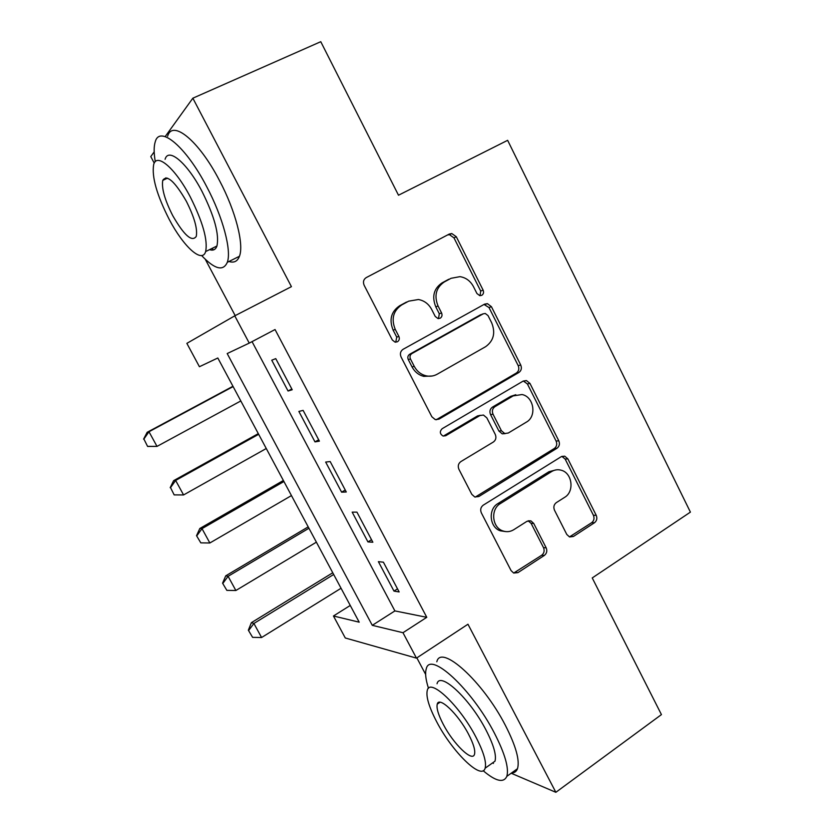 <?xml version="1.0" encoding="UTF-8"?>
<svg xmlns="http://www.w3.org/2000/svg" width="834" height="834" viewBox="0 0 834 834"><rect width="100%" height="100%" fill="white"/><g stroke="black" fill="none" stroke-linecap="round" stroke-linejoin="round"><path stroke-width="1.25" d="M481.781 295.319C483.543 294.079 483.991 292.348 483.115 290.128L456.302 236.752L451.788 233.541L449.286 234.052L366.22 277.607C363.509 279.421 362.811 281.986 364.145 285.28L392.324 339.991L395.055 342.128L397.432 341.773C399.298 340.46 399.778 338.677 398.861 336.394L395.243 329.367C391.052 318.922 393.21 310.769 401.738 304.91L408.691 301.157L418.428 299.51C424.256 300.594 428.666 303.91 431.678 309.466L435.223 316.43L438.027 318.578L440.196 318.223C442.01 316.951 442.468 315.189 441.572 312.938L438.038 305.984C433.941 295.674 436.036 287.657 444.313 281.944L451.069 278.295L459.961 276.648C465.893 277.597 470.397 280.922 473.472 286.635L476.933 293.516L479.8 295.674L481.781 295.319M480.05 295.705L480.697 291.035L453.988 237.888L449.495 234.688L447.608 234.927M395.754 342.201L396.734 337.134L393.127 330.139L395.243 329.367M438.496 318.63L439.299 313.761L435.786 306.839L438.038 305.984M566.776 534.438L569.549 536.96L573.406 536.481L594.465 522.751C596.831 520.833 597.415 518.352 596.216 515.308L567.871 458.888L564.733 456.188L561.24 456.688L483.261 505.154C480.718 507.135 480.071 509.699 481.343 512.858L511.086 570.612L513.681 573.052L517.956 572.624L544.341 555.423C546.791 553.442 547.396 550.909 546.166 547.823L533.729 523.429L530.893 520.864L526.942 521.333L513.786 529.694C510.293 531.821 506.634 532.228 502.808 530.893C491.977 527.474 490.361 509.167 500.4 503.559L551.628 471.554C554.652 469.74 557.842 469.292 561.199 470.22C572.291 472.888 574.678 491.622 564.649 497.335L556.288 502.652C553.87 504.58 553.265 507.093 554.485 510.179L566.776 534.438M402.978 632.714L416.468 658.13L345.276 637.979L333.454 615.992L359.204 622.185L217.82 357.994L199.42 366.72L186.858 343.358L234.761 315.836L249.241 343.108L227.192 353.553L372.287 625.333L402.978 632.714L426.779 617.316L275.043 329.534L249.241 343.108M234.761 315.836L291.42 286.656L192.852 98.193L320.767 41.7L398.496 195.219L507.645 140.32L690.406 512.118L592.244 577.941L661.435 714.602L555.861 792.3L467.968 624.228L416.468 658.13M518.894 372.475C521.365 370.65 521.98 368.169 520.739 365.042L491.434 306.703L487.41 303.639L484.544 304.16L403.093 349.29C400.435 351.166 399.757 353.731 401.071 356.973L431.856 416.76L435.244 419.596L439.007 419.116L518.894 372.475L516.35 373.038C518.811 371.213 519.426 368.753 518.195 365.636L488.995 307.538L484.012 304.452M529.976 383.432L558.79 440.8C560.01 443.886 559.405 446.367 556.997 448.244L478.82 496.532L474.765 496.981L471.815 494.343L458.909 469.292C457.626 466.112 458.283 463.548 460.858 461.598L493.384 442.01C495.896 440.102 496.532 437.579 495.271 434.431L486.858 417.886L483.459 415.051L479.904 415.551L445.763 435.713L443.083 436.046C439.799 433.961 439.487 431.512 442.156 428.697L523.21 381.065L526.421 380.554L529.976 383.432L527.401 383.942L556.111 441.082L558.79 440.8M511.169 773.233L555.861 792.3M192.852 98.193L165.174 136.609M154.186 151.871L150.777 156.594L154.238 163.11M292.213 389.749L275.752 358.62L271.748 360.215L288.053 391.01L292.213 389.749M319.401 441.155L303.117 410.38L298.864 411.433L314.981 441.884L319.401 441.155M346.277 491.987L330.181 461.556L325.667 462.067L341.606 492.175L346.277 491.987M372.85 542.236L356.942 512.149L352.177 512.139L367.94 541.912L372.85 542.236M252.045 341.627L394.889 610.915L426.779 617.316M378.386 561.657L393.982 591.108L399.142 591.942L383.4 562.189L378.386 561.657M416.854 657.87L425.642 674.425M350.259 605.453L333.454 615.992M205.279 259.28L235.188 315.617M394.889 610.915L372.287 625.333M288.053 391.01L291.796 388.967M314.981 441.884L318.671 439.779M341.606 492.175L345.245 490.038M367.94 541.912L371.526 539.723M393.982 591.108L397.516 588.867M435.786 306.839C431.699 296.57 433.784 288.585 442.041 282.893L448.775 279.254M393.127 330.139C388.957 319.735 391.115 311.614 399.611 305.776L406.533 302.044M436.213 419.773L516.35 373.038M488.046 315.606L485.263 313.469L483.209 313.834L411.86 353.585C410.005 354.898 409.536 356.681 410.453 358.954L414.237 366.324C416.927 371.307 420.847 374.456 425.986 375.79C429.958 376.676 433.711 376.144 437.214 374.205L485.617 346.683C493.665 340.866 495.677 332.912 491.674 322.81L488.046 315.606M481.896 314.272L483.209 313.834M432.221 375.998L423.755 376.363C418.637 375.029 414.738 371.891 412.059 366.929L408.285 359.59C407.367 357.338 407.836 355.555 409.692 354.252L480.791 314.647M475.224 497.116L554.318 448.494C556.726 446.628 557.331 444.157 556.111 441.082M480.332 415.322L477.486 415.947L443.469 436.026L445.763 435.713M526.39 422.119C537.044 416.416 533.906 396.671 522.011 394.534L513.16 395.9L494.916 406.679C492.404 408.545 491.779 411.068 493.03 414.217L501.422 430.74L504.716 433.524L508.292 433.023L526.39 422.119M515.819 394.732L510.637 396.369L513.16 395.9M505.227 433.628L502.214 433.836L498.93 431.063L490.569 414.613C489.318 411.475 489.944 408.973 492.456 407.107L510.637 396.369M527.401 383.942L523.325 381.002M555.84 469.928L548.97 471.721L551.628 471.554M505.425 531.56L500.306 530.81C489.506 527.401 487.9 509.167 497.898 503.59L548.97 471.721M513.692 573.062L541.693 555.246C544.133 553.265 544.738 550.742 543.518 547.667L531.122 523.377L528.162 520.781M569.466 536.929L591.66 522.699C594.016 520.791 594.6 518.321 593.412 515.287L565.171 459.096L561.866 456.365M232.957 386.278L147.159 432.304L148.984 431.731L157.011 446.398L240.807 400.956M147.91 446.357L157.011 446.398L147.608 446.44L143.896 439.038L147.608 446.44M233.124 386.59L148.984 431.731L143.896 439.038M143.594 439.122L147.159 432.304M201.609 255.538C214.672 269.299 223.231 271.561 227.296 262.324C231.727 250.732 223.022 217.361 206.696 186.66C186.013 146.648 159.638 124.829 155.249 141.79C153.779 146.419 153.79 153.039 155.291 161.66M228.964 261.49C234.031 263.096 237.523 261.365 239.441 256.278C244.143 244.591 235.751 211.221 219.519 180.624C198.982 140.738 172.357 119.168 167.613 136.234M166.206 178.768L165.976 177.767M165.09 159.294C168.332 147.065 187.285 162.964 202.057 191.497C214.463 216.423 219.425 234.594 216.934 246.02C215.641 249.658 213.17 250.867 209.542 249.637M190.329 197.022C175.463 168.416 156.677 152.351 153.675 164.507C151.6 176.693 156.792 195.01 169.25 219.467C183.49 246.697 202.203 263.825 205.654 251.545C207.937 240.192 202.829 222.021 190.329 197.022M172.774 215.714C184.137 235.417 191.966 242.319 196.251 236.429C197.7 229.027 194.395 217.309 186.347 201.265C174.723 181.239 166.863 174.275 162.766 180.363C161.41 188.109 164.746 199.899 172.774 215.714M212.034 248.417L213.421 249.929M483.157 770.699C495.771 781.354 503.663 783.23 506.832 776.35C509.115 768.187 504.987 753.8 494.447 733.19C471.523 688.571 429.885 650.854 426.299 668.753C424.944 673.007 425.674 679.533 428.488 688.342M511.544 772.962C514.453 772.951 516.434 771.523 517.497 768.687C519.936 760.431 515.923 746.034 505.446 725.486C482.678 680.982 440.738 643.712 436.828 661.769M437.047 683.765C439.789 670.89 469.73 698.339 486.024 730.063C493.634 744.887 496.626 755.27 494.989 761.202L490.788 764.184M475.943 737.1C459.544 705.293 429.812 677.552 427.289 690.312C425.83 696.484 428.968 706.971 436.693 721.785C452.07 751.611 481.76 780.926 485.138 768.197C486.67 762.328 483.605 751.966 475.943 737.1M443.281 724.36C453.3 743.792 472.44 762.505 474.504 754.301C475.484 750.485 473.503 743.792 468.552 734.222C458.106 713.956 438.965 695.9 437.245 704.125C436.297 708.056 438.309 714.801 443.281 724.36M492.727 762.808L493.457 763.423M258.3 433.628L173.628 480.655L175.64 480.436L183.574 494.948L266.265 448.515M174.504 494.875L183.574 494.948L174.17 494.896L170.532 487.629L174.17 494.896M258.655 434.305L175.64 480.436L170.532 487.629M170.199 487.661L173.628 480.655M283.372 480.488L199.826 528.495L202.005 528.631L209.855 542.986L291.452 495.584M196.532 535.678L200.817 542.871L196.532 535.678L199.826 528.495M283.925 481.52L202.005 528.631L196.887 535.709M209.855 542.986L200.817 542.871M308.194 526.869L225.733 575.835L228.089 576.304L235.866 590.503L316.388 542.163M222.574 583.185L226.848 590.368L222.574 583.185L225.733 575.835M308.934 528.245L228.089 576.304L222.959 583.268M235.866 590.503L226.848 590.368M332.756 572.76L251.378 622.675L253.901 623.467L261.584 637.52L341.054 588.262M248.344 630.191L252.608 637.353L248.344 630.191L251.378 622.675M333.683 574.48L253.901 623.467L248.761 630.337M261.584 637.52L252.608 637.353M480.697 291.035L483.115 290.128M396.734 337.134L398.861 336.394M439.299 313.761L441.572 312.938M442.041 282.893L444.313 281.944M399.611 305.776L401.738 304.91M453.988 237.888L456.302 236.752M436.735 419.502L439.007 419.116M488.995 307.538L491.434 306.703M518.195 365.636L520.739 365.042M409.692 354.252L411.86 353.585M408.285 359.59L410.453 358.954M412.059 366.929L414.237 366.324M554.318 448.494L556.997 448.244M476.402 496.584L478.82 496.532M477.486 415.947L479.904 415.551M492.456 407.107L494.916 406.679M490.569 414.613L493.03 414.217M498.93 431.063L501.422 430.74M497.898 503.59L500.4 503.559M531.122 523.377L533.729 523.429M543.518 547.667L546.166 547.823M541.693 555.246L544.341 555.423M515.402 572.364L517.956 572.624M565.171 459.096L567.871 458.888M593.412 515.287L596.216 515.308M591.66 522.699L594.465 522.751M570.675 536.377L573.406 536.481M449.495 234.688L451.788 233.541M484.981 304.493L487.41 303.639M423.755 376.363L425.986 375.79M502.214 433.836L504.716 433.524M523.856 381.086L526.421 380.554M500.306 530.81L502.808 530.893M528.287 520.823L530.893 520.864M562.033 456.406L564.733 456.188M167.561 178.142L162.766 180.363M216.934 246.02L205.654 251.545M227.296 262.324L239.441 256.278M440.008 702.249L437.245 704.125M494.989 761.202L485.138 768.197M506.832 776.35L517.497 768.687"/></g></svg>
